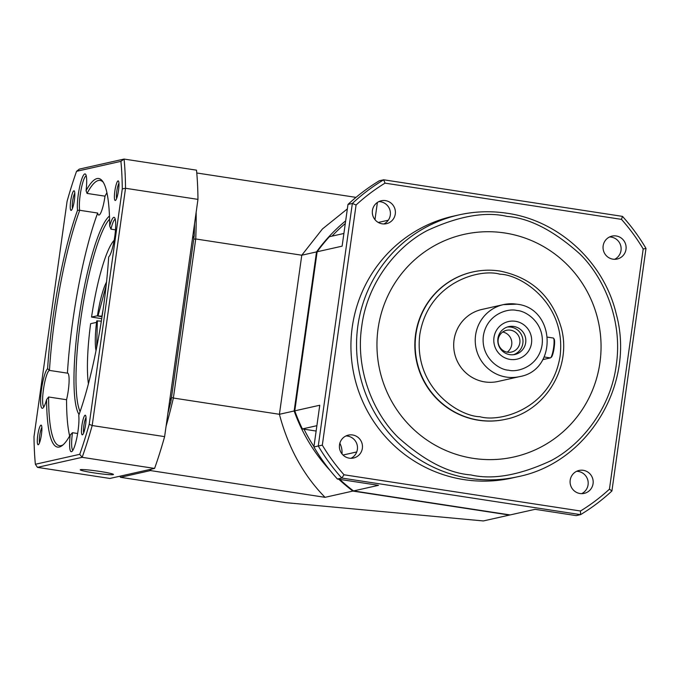 <?xml version="1.0" encoding="UTF-8"?>
<svg xmlns="http://www.w3.org/2000/svg" width="680" height="680" viewBox="0 0 680 680"><rect width="100%" height="100%" fill="white"/><g stroke="black" fill="none" stroke-linecap="round" stroke-linejoin="round"><path stroke-width="1.02" d="M102.025 316.761L97.427 315.936L102.11 316.183M325.04 497.327L150.484 470.577L120.505 477.309L286.11 502.681L483.361 520.939L509.498 515.066L352.894 491.07L325.04 497.327C303.382 475.201 288.175 447.517 279.412 414.29L173.374 398.038A171.079 30.473 98.7 0 1 166.081 426.232M151.105 469.208A171.079 30.473 98.7 0 1 150.484 470.577L149.659 469.531M353.132 490.646L352.894 491.07A171.079 167.934 -102.6 0 1 338.819 479.247M330.242 470.628A171.079 167.934 -102.6 0 1 294.151 410.983L279.412 414.29L301.775 255.213L322.413 228.981L347.352 208.896M509.524 514.837L509.498 515.066A171.079 167.934 -102.6 0 0 509.958 514.904M119.773 476.238L120.505 477.309M196.146 212.321A171.079 30.473 98.7 0 1 195.73 238.969L193.732 239.207L171.487 397.443L173.374 398.038L195.73 238.969L301.775 255.213L316.514 251.906A171.079 167.934 -102.6 0 1 345.678 220.83M294.805 410.907L294.151 410.983L316.514 251.906L317.093 252.093M313.947 446.581A169.396 166.285 -102.6 0 1 304.002 429.182M345.304 223.516A169.396 166.285 77.4 0 0 331.976 236.147M355.98 197.379L196.775 172.983M101.337 321.139L96.73 320.909A38.573 6.868 98.7 0 0 96.025 350.642M97.427 315.936A38.573 6.868 98.7 0 1 106.53 282.072M106.326 282.447A43.605 7.769 98.7 0 1 106.547 281.894M95.982 350.812A43.605 7.769 98.7 0 1 95.939 350.225M96.552 322.363L90.627 323.697A79.501 14.161 -81.3 0 0 88.409 383.758M114.155 240.312A79.501 14.161 -81.3 0 0 91.553 317.067L97.461 315.741M91.553 317.067L101.728 318.699M580.014 493.519A11.739 11.526 -102.6 0 1 579.079 470.458A11.739 11.526 -102.6 0 1 593.173 481.525A11.739 11.526 -102.6 0 1 580.014 493.519M576.64 471.308A11.739 11.526 -102.6 0 1 581.655 493.646M349.308 458.167A11.739 11.526 -102.6 0 1 348.364 435.115A11.739 11.526 -102.6 0 1 362.466 446.173A11.739 11.526 -102.6 0 1 349.308 458.167M345.933 435.956A11.739 11.526 -102.6 0 1 350.948 458.294M382.236 223.83A11.739 11.526 -102.6 0 1 381.301 200.77A11.739 11.526 -102.6 0 1 395.394 211.837A11.739 11.526 -102.6 0 1 382.236 223.83M378.862 201.62A11.739 11.526 -102.6 0 1 383.877 223.958M612.952 259.173A11.739 11.526 -102.6 0 1 612.009 236.121A11.739 11.526 -102.6 0 1 626.11 247.189A11.739 11.526 -102.6 0 1 612.952 259.173M609.577 236.972A11.739 11.526 -102.6 0 1 614.592 259.31M517.76 476.731C588.09 462.952 635.749 383.953 616.182 313.701C603.925 262.038 558.824 220.516 507.05 213.248C490.917 210.8 474.895 211.352 459 214.888A134.181 131.716 -102.6 0 0 356.66 350.31A134.181 131.716 -102.6 0 0 469.752 478.371A134.181 131.716 -102.6 0 0 517.76 476.731L512.134 477.998A134.181 131.716 -102.6 0 1 464.125 479.638A134.181 131.716 -102.6 0 1 351.041 351.569A134.181 131.716 -102.6 0 1 453.381 216.146L459 214.888A134.181 131.716 -102.6 0 1 507.008 213.248M513.978 456.96A114.053 111.954 77.4 0 0 600.958 341.844A114.053 111.954 77.4 0 0 504.832 232.994A114.053 111.954 77.4 0 0 464.032 234.387A114.053 111.954 -102.6 0 1 504.84 232.994A114.053 111.954 -102.6 0 1 600.967 341.853A114.053 111.954 -102.6 0 1 513.978 456.96A114.053 111.954 -102.6 0 1 473.169 458.346A114.053 111.954 -102.6 0 1 377.043 349.495A114.053 111.954 -102.6 0 1 464.032 234.387M505.844 419.245A75.472 74.086 -102.6 0 1 478.839 420.163A75.472 74.086 -102.6 0 1 415.225 348.135A75.472 74.086 -102.6 0 1 472.787 271.957C481.738 269.969 490.756 269.654 499.834 271.031C531.921 277.542 552.483 296.769 561.519 328.729C571.752 367.974 544.986 411.545 505.844 419.245L505.521 419.313A75.472 74.086 -102.6 0 1 478.516 420.24A75.472 74.086 -102.6 0 1 414.902 348.202A75.472 74.086 -102.6 0 1 472.473 272.025L472.787 271.957A75.472 74.086 -102.6 0 1 499.791 271.039M519.562 376.626A36.898 36.218 -102.6 0 1 506.362 377.085A36.898 36.218 -102.6 0 1 475.26 341.861A36.898 36.218 -102.6 0 1 503.404 304.623L516.698 304.173C555.492 307.836 558.025 370.277 519.562 376.626L498.015 381.463A36.898 36.218 -102.6 0 1 484.815 381.913A36.898 36.218 -102.6 0 1 453.721 346.698A36.898 36.218 -102.6 0 1 481.865 309.459L503.404 304.623A36.898 36.218 -102.6 0 1 516.613 304.173M542.784 359.618L550.358 357.918A10.064 1.793 -81.3 0 0 550.579 357.808A10.064 1.793 -81.3 0 0 553.63 347.556A10.064 1.793 -81.3 0 0 553.579 338.24A10.064 1.793 -81.3 0 0 553.282 338.028L547.672 337.17M510.06 359.405A19.287 18.938 -102.6 0 1 493.977 337.475A19.287 18.938 -102.6 0 1 515.414 321.291A19.287 18.938 -102.6 0 1 531.496 343.221A19.287 18.938 -102.6 0 1 510.06 359.405M513.783 326.468A14.254 13.991 77.4 0 0 497.802 341.037A14.254 13.991 77.4 0 0 514.921 354.467A14.254 13.991 77.4 0 0 513.783 326.468M513.502 354.705A14.254 13.991 77.4 0 0 507.288 327.037M507.442 352.197A11.152 10.939 -102.6 0 1 506.549 330.31A11.152 10.939 -102.6 0 1 519.937 340.816A11.152 10.939 -102.6 0 1 507.442 352.197M339.745 479.392A171.079 167.934 -102.6 0 0 353.515 490.935L510.127 514.93L535.109 509.32L576.198 515.619L580.567 514.641L341.785 478.048L344.037 474.776L580.49 511.003L580.567 514.641A194.556 190.987 -102.6 0 0 611.915 490.977L646 248.438L643.195 248.982L609.442 489.158L611.915 490.977M339.855 443.215A20.128 19.754 -102.6 0 1 342.006 453.917M316.132 431.043L302.396 428.935A171.079 167.934 -102.6 0 1 294.78 410.839L317.135 251.77A171.079 167.934 -102.6 0 1 329.409 236.716L343.901 233.47M374.977 219.631L377.392 202.47M353.515 490.935L378.497 485.325L337.407 479.035L341.785 478.048A194.556 190.987 -102.6 0 1 318.265 445.987L313.897 446.964L319.762 405.238L294.78 410.839M302.396 428.935L316.889 425.68M347.981 204.433L352.35 203.447L318.265 445.987L322.32 445.162L356.074 204.994L352.35 203.447A194.556 190.987 -102.6 0 1 383.699 179.792L379.329 180.769A194.556 190.987 77.4 0 0 347.981 204.433L342.116 246.16L317.135 251.77M622.481 216.376L383.699 179.792L385.024 183.141L621.477 219.368L622.481 216.376A194.556 190.987 -102.6 0 1 646 248.438M313.897 446.964A194.556 190.987 77.4 0 0 337.407 479.035M580.49 511.003A191.207 187.689 77.4 0 0 609.442 489.158M643.195 248.982A191.207 187.689 77.4 0 0 621.477 219.368M385.024 183.141A191.207 187.689 77.4 0 0 356.074 204.994M322.32 445.162A191.207 187.689 77.4 0 0 344.037 474.776M550.579 357.808L551.31 357.255A9.393 1.674 -81.3 0 0 554.064 348.33A9.393 1.674 -81.3 0 0 554.106 338.988L553.579 338.24M507.187 352.163A11.152 10.939 77.4 0 0 502.673 332.036M80.104 411.561A100.632 17.927 98.7 0 1 81.634 313.344A100.632 17.927 98.7 0 1 109.573 219.181M79.05 414.528A102.314 18.224 98.7 0 1 79.704 313.055A102.314 18.224 98.7 0 1 109.463 216.036M113.144 474.648A16.77 1.147 8 0 1 95.183 473.067A16.77 1.147 8 0 1 80.223 469.812A16.77 1.147 8 0 1 80.512 469.642A16.77 1.147 8 0 1 98.481 471.223A16.77 1.147 8 0 1 113.441 474.478A16.77 1.147 8 0 1 113.144 474.648M106.922 192.755A134.181 23.902 -81.3 0 0 105.009 196.163L87.066 193.418L86.062 190.672A135.856 24.199 98.7 0 1 102.714 181.407A135.856 24.199 98.7 0 1 109.693 226.032L110.942 229.143L115.49 229.84M87.066 193.418A134.181 23.902 98.7 0 1 98.404 180.498A134.181 23.902 98.7 0 1 100.096 180.429A134.181 23.902 98.7 0 1 103.36 182.418M110.942 229.143A18.454 3.289 98.7 0 1 115.226 219.257A18.454 3.289 98.7 0 1 115.251 219.249M72.913 450.237A18.454 3.289 98.7 0 1 72.488 432.709L77.639 433.5M43.902 406.819A18.454 3.289 98.7 0 1 43.63 388.221A18.454 3.289 98.7 0 1 49.453 370.413A134.181 23.902 98.7 0 1 54.799 318.665A134.181 23.902 98.7 0 1 79.722 210.29L97.665 213.044A134.181 23.902 -81.3 0 0 67.422 373.159A18.454 3.289 98.7 0 1 67.634 373.159A18.454 3.289 98.7 0 1 66.555 399.729A134.181 23.902 -81.3 0 0 69.657 435.973M105.009 196.163A18.454 3.289 98.7 0 1 99.034 215.042A18.454 3.289 98.7 0 1 98.796 215.05A18.454 3.289 98.7 0 1 97.665 213.044M109.693 226.032A20.128 3.587 98.7 0 1 113.823 217.345A20.128 3.587 98.7 0 1 114.665 217.761A20.128 3.587 98.7 0 1 114.58 237.736A20.128 3.587 98.7 0 1 108.689 256.887A135.856 24.199 98.7 0 1 78.752 415.361A20.128 3.587 98.7 0 1 77.163 436.186A20.128 3.587 98.7 0 1 71.918 451.477A20.128 3.587 98.7 0 1 71.477 451.698A20.128 3.587 98.7 0 1 70.227 434.953A135.856 24.199 98.7 0 1 62.237 445.544A135.856 24.199 98.7 0 1 46.597 399.594A20.128 3.587 98.7 0 1 42.908 408.059A20.128 3.587 98.7 0 1 42.466 408.28A20.128 3.587 98.7 0 1 41.361 390.388A20.128 3.587 98.7 0 1 47.6 368.738A135.856 24.199 98.7 0 1 52.853 318.486A135.856 24.199 98.7 0 1 77.537 210.264L79.722 210.29A18.454 3.289 98.7 0 1 80.98 190.154A18.454 3.289 98.7 0 1 86.207 175.839A18.454 3.289 98.7 0 1 86.233 175.831M47.6 368.738L49.478 370.413A18.454 3.289 98.7 0 1 49.478 370.413L67.422 373.159M46.597 399.594L48.611 396.984L66.555 399.729M38.216 444.737A9.928 1.768 98.7 0 1 37.748 435.353A9.928 1.768 98.7 0 1 40.978 425.136A9.928 1.768 98.7 0 1 41.395 425.34A9.928 1.768 98.7 0 1 41.344 435.208A9.928 1.768 98.7 0 1 38.437 444.635A9.928 1.768 98.7 0 1 38.216 444.737M41.871 427.507A8.245 1.47 -81.3 0 0 39.78 434.962A8.245 1.47 -81.3 0 0 39.542 442.706M115.311 200.489A9.928 1.768 98.7 0 1 114.844 191.106A9.928 1.768 98.7 0 1 118.073 180.888A9.928 1.768 98.7 0 1 118.49 181.093A9.928 1.768 98.7 0 1 118.439 190.961A9.928 1.768 98.7 0 1 115.532 200.387A9.928 1.768 98.7 0 1 115.311 200.489M118.966 183.26A8.245 1.47 -81.3 0 0 116.875 190.714A8.245 1.47 -81.3 0 0 116.637 198.458M82.382 434.834A9.928 1.768 98.7 0 1 81.915 425.442A9.928 1.768 98.7 0 1 85.136 415.225A9.928 1.768 98.7 0 1 85.553 415.429A9.928 1.768 98.7 0 1 85.51 425.298A9.928 1.768 98.7 0 1 82.594 434.724A9.928 1.768 98.7 0 1 82.382 434.834M86.028 417.596A8.245 1.47 -81.3 0 0 83.938 425.051A8.245 1.47 -81.3 0 0 83.7 432.795M71.153 210.4A9.928 1.768 98.7 0 1 70.686 201.017A9.928 1.768 98.7 0 1 73.907 190.791A9.928 1.768 98.7 0 1 74.324 190.995A9.928 1.768 98.7 0 1 74.281 200.863A9.928 1.768 98.7 0 1 71.366 210.298A9.928 1.768 98.7 0 1 71.153 210.4M74.8 193.171A8.245 1.47 -81.3 0 0 72.709 200.625A8.245 1.47 -81.3 0 0 72.471 208.369M37.442 467.364L109.871 478.456L154.581 468.427L82.153 457.325L37.442 467.364L35.377 464.27A190.196 33.881 98.7 0 1 34 436.704L67.082 201.314A190.196 33.881 -81.3 0 1 76.551 171.309L79.356 169.099L124.066 159.06L120.912 161.356L76.551 171.309M63.163 444.771A134.181 23.902 98.7 0 1 59.458 445.697A134.181 23.902 98.7 0 1 48.611 396.984M154.581 468.427A192.882 34.357 -81.3 0 0 164.619 436.628L92.191 425.536A192.882 34.357 98.7 0 1 82.153 457.325L79.739 454.317L35.377 464.27M164.619 436.628L197.965 199.376L125.528 188.283L92.191 425.536L89.207 424.311L122.29 188.921A190.196 33.881 -81.3 0 0 120.912 161.356M167.892 413.329A171.079 30.473 -81.3 0 0 171.003 400.894L194.216 235.756A171.079 30.473 -81.3 0 0 194.514 223.95M70.227 434.953L72.488 432.709M77.537 210.264A20.128 3.587 98.7 0 1 79.841 185.997A20.128 3.587 98.7 0 1 85.654 174.344A20.128 3.587 98.7 0 1 86.062 190.672M79.739 454.317A190.196 33.881 -81.3 0 0 89.207 424.311M171.003 400.894L170.111 397.545M192.474 238.468L194.216 235.756M122.29 188.921L125.528 188.283A192.882 34.357 -81.3 0 0 124.066 159.06L196.503 170.161A192.882 34.357 -81.3 0 1 197.965 199.376M101.941 316.157A31.867 5.678 98.7 0 1 103.097 309.57M100.98 323.382A31.867 5.678 98.7 0 1 101.243 321.122M106.173 285.387L98.056 315.792M97.359 320.764L96.671 347.37M470.84 474.921C448.477 473.254 424.243 460.742 398.123 437.376C373.583 413.355 355.087 369.971 361.76 326.179C367.421 282.225 397.069 246.22 427.184 230.579C458.635 216.028 485.29 211.31 507.169 216.427C529.524 218.084 553.766 230.605 579.887 253.972C604.427 277.993 622.923 321.368 616.25 365.168C610.589 409.122 580.933 445.119 550.817 460.768C519.375 475.32 492.711 480.029 470.84 474.921M479.927 416.712C459.008 416.432 413.338 387.6 419.789 334.713C428.162 282.124 479.833 268.2 499.953 274.21C520.871 274.49 566.542 303.322 560.09 356.209C551.718 408.799 500.046 422.722 479.927 416.712M508.546 370.175C499.783 370.056 480.666 357.986 483.369 335.844C486.871 313.828 508.504 308.006 516.928 310.522C525.683 310.641 544.799 322.711 542.104 344.845C538.594 366.86 516.962 372.691 508.546 370.175M343.017 455.031L356.719 451.962M378.293 222.453L388.288 220.209M550.358 357.918L544.196 356.975"/></g></svg>

